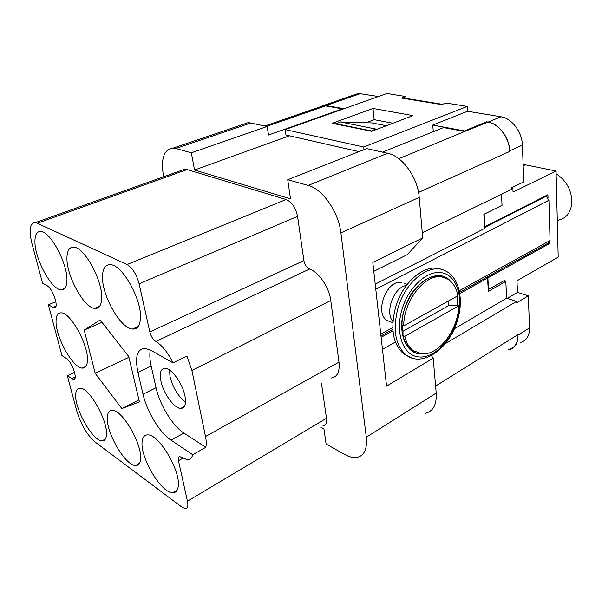 <?xml version="1.0" encoding="UTF-8"?>
<svg xmlns="http://www.w3.org/2000/svg" width="602" height="602" viewBox="0 0 602 602"><rect width="100%" height="100%" fill="white"/><g stroke="black" fill="none" stroke-linecap="round" stroke-linejoin="round"><path stroke-width="0.9" d="M242.139 124.697L248.4 122.567L267.205 126.458L268.5 135.029L342.418 108.834L342.47 109.278M163.631 176.762L163.473 175.987C160.629 158.597 163.894 149.296 173.271 148.084L175.874 148.506L251.132 122.876M289.449 135.796L194.536 170.02L191.331 152.818L267.205 126.458M320.7 427.202L323.929 428.955L326.118 444.05L344.901 454.57C349.062 456.888 352.87 457.866 356.324 457.512C364.075 456.181 367.401 449.416 366.302 437.233L340.898 232.921C338.663 212.062 322.529 188.877 308.186 185.431L287.726 179.72L290.503 198.833L194.536 170.02M335.818 124.02L340.491 121.965L372.006 122.936L386.379 125.728M340.491 121.965L375.686 129.009L370.967 131.161M377.657 129.054L375.686 129.009M503.385 281.029L505.815 281.443L488.342 291.376L487.575 278.132L459.762 293.595M392.956 330.739L381.134 337.316M395.394 342.026L382.473 349.356M505.815 281.443L506.643 298.186L454.39 328.73M506.643 298.186L516.486 301.452L445.382 343.622M516.486 301.452L516.546 302.844L528.3 295.853L529.557 327.909C529.557 335.984 526.472 340.86 520.301 342.523M435.607 386.085L517.976 334.607L517.998 335.141C517.878 343.193 514.74 348.016 508.592 349.619M382.488 152.133L443.554 127.579L464.661 131.484L488.139 122.093C498.772 123.952 509.059 137.557 509.698 150.816L509.736 151.456L418.533 192.437M522.378 145.127L509.706 150.816C509.36 137.497 498.847 123.598 488.139 122.086L500.962 116.78C511.677 118.225 522.107 131.928 522.378 145.127L523.815 181.887L511.376 187.907L511.444 189.457L422.28 232.748M375.219 284.136L484.685 228.399L483.865 214.342L502.038 205.327L501.489 194.288M308.186 185.431L387.598 153.277C402.286 156.016 417.848 177.507 419.21 197.381L422.732 237.918L407.291 254.646L373.797 271.329M487.575 278.132L485.724 277.808M387.598 153.277L366.663 148.611L287.726 179.72M422.732 237.918L372.804 262.389L386.559 386.13L433.184 358.182L436.217 393.083C436.811 404.853 433.049 411.625 424.937 413.401M150.297 350.003C149.462 354.352 149.755 359.695 151.17 366.039L137.963 372.465C134.72 356.708 137.173 348.678 145.323 348.37L150.899 350.334L173.015 362.855L186.898 356.023L191.91 370.508L205.5 436.533C206.388 440.92 206.478 444.509 205.786 447.316L183.919 433.086L170.998 440.145C159.816 432.861 146.88 411.505 143.028 394.25L156.053 387.696C159.756 404.853 172.646 425.983 183.919 433.086M151.17 366.039L156.053 387.696M137.963 372.465L143.028 394.25M185.521 402.053C178.215 396.485 173.067 388.064 170.073 376.799L169.44 369.982M160.99 381.352C159.342 372.849 160.749 368.492 165.211 368.289C171.585 368.304 182.534 383.429 184.904 395.71C186.394 404.032 184.987 408.269 180.683 408.427C174.204 408.382 163.488 393.527 160.99 381.352M128.738 356.497L139.423 401.918L121.837 408.57L95.169 373.27L84.212 330.099L100.15 320.001L128.738 356.497M84.212 330.099L101.941 322.288M95.169 373.27L128.926 357.295M121.837 408.57L138.949 399.909M74.603 372.337L67.334 375.731L76.725 410.805C80.984 424.591 87.139 435.02 95.176 442.079L181.872 507.095L185.22 508.585C187.658 508.479 188.403 506.011 187.455 501.188L178.455 460.711C177.929 458.032 178.365 456.67 179.75 456.617L187.139 459.627C189.976 459.762 191.827 458.122 192.7 454.713L205.786 447.316M192.7 454.713L170.998 440.145M180.389 170.772L184.844 169.177L187.117 169.568L286.1 199.518L127.052 264.549L35.691 222.507C29.912 222.815 28.655 229.791 31.914 243.426L42.554 283.173L46.956 285.626C53.149 288.591 59.621 309.127 54.014 307.855L48.348 304.808L61.931 355.541L66.318 358.408C72.255 361.847 78.426 380.426 73.324 379.373L67.334 375.731M331.168 378.048C337.293 377.145 339.897 371.855 338.979 362.163L330.769 300.496C329.241 287.447 318.917 272.217 309.571 269.041C306.651 267.574 304.762 264.767 303.905 260.628L297.569 216.366C295.755 207.72 291.94 202.099 286.1 199.518M297.569 216.366L139.122 283.813C136.519 274.331 132.5 267.905 127.052 264.549M139.122 283.813L149.808 331.89C151.042 336.398 153.028 339.603 155.775 341.492C162.028 345.232 167.77 352.351 173.015 362.855M322.988 425.825C325.817 425.351 326.984 422.837 326.48 418.277L321.498 383.519M55.888 301.677L48.348 304.808M431.386 355.579L433.184 358.182M335.773 123.681L370.93 130.815M318.812 107.314L323.718 105.613L342.418 108.834M191.331 152.818L175.874 148.506M102.573 274.678C100.624 293.151 120.069 328.624 132.53 329.046C136.835 329.384 139.423 326.427 140.289 320.181C143.253 302.573 123.071 264.963 110.633 264.699C105.862 264.331 103.175 267.657 102.573 274.678M142.23 440.935C139.34 456.015 160.967 493.128 172.631 492.729C175.475 492.82 177.274 491.066 178.034 487.469C181.909 473.232 159.417 434.223 147.911 434.9C144.743 434.772 142.847 436.781 142.23 440.935M66.98 257.054C65.851 274.753 83.836 308.021 94.86 308.405C98.796 308.721 101.053 305.786 101.625 299.593C103.619 282.647 84.957 247.445 73.948 247.219C69.621 246.888 67.304 250.161 66.98 257.054M107.352 416.546C105.335 431.198 125.163 465.835 135.548 465.519C138.234 465.624 139.867 463.818 140.439 460.109C143.291 446.202 122.703 409.842 112.439 410.406C109.474 410.271 107.773 412.325 107.352 416.546M34.931 241.191C34.457 258.168 51.2 289.502 61.02 289.848C64.632 290.141 66.604 287.229 66.92 281.111C68.139 264.782 50.779 231.71 40.966 231.514C37.031 231.213 35.014 234.434 34.931 241.191M56.061 320.61C55.166 336.172 72.699 368.063 82.286 368.093C85.326 368.281 87.034 365.963 87.41 361.132C89.043 346.225 70.855 312.694 61.329 312.852C58.003 312.641 56.249 315.23 56.061 320.61M75.701 394.415C74.407 408.638 92.708 441.131 102.009 440.875C104.545 440.988 106.012 439.144 106.411 435.344C108.435 421.776 89.45 387.726 80.247 388.2C77.47 388.072 75.95 390.149 75.701 394.415M459.236 290.774L550.062 240.522L548.287 243.095L459.552 292.331M550.062 240.522L548.926 200.248L546.195 196.214L545.487 195.951M390.706 321.904L387.139 320.49C373.887 313.01 386.988 278.877 401.677 282.541M556.143 173.85C565.82 180.058 571.072 189.043 571.9 200.812C571.546 211.603 567.069 218.059 558.453 220.174M512.829 187.207L513.047 192.061L556.075 171.028L558.204 257.152L516.983 280.81L517.494 292.361L528.3 295.853M523.13 164.361L556.075 171.028M504.837 281.277L504.792 280.231L488.546 289.442L487.876 277.846L549.325 243.682L547.632 243.464M507.223 298.374L517.494 292.361M501.067 205.816L483.918 214.32M484.58 226.57L484.196 214.425M484.911 226.713L547.925 194.709L548.008 197.644M549.295 242.606L549.325 243.682M487.876 277.846L486.183 277.56M529.557 327.909L517.998 335.141C518.051 343.275 515.003 348.152 508.848 349.777L508.141 349.905M487.628 121.995L486.597 121.815L464.533 130.927L432.77 125.058L433.289 131.703M486.627 122.409L486.597 121.815M500.962 116.78L467.588 111.257L432.77 125.058M464.571 131.469L464.533 130.927M353.502 95.116L358.378 93.423L378.447 96.516M319.068 107.224L324.267 105.245L344.148 108.684M406.004 98.397L405.838 96.546L386.935 93.506L285.175 129.596L285.95 134.999L358.988 151.636M405.838 96.546L401.624 98.073L403.46 97.983M401.624 98.073L441.725 104.613L445.962 103.002L467.28 106.426L467.588 111.257M364.007 149.657L363.713 147.008L467.28 106.426M373.022 108.458L332.184 123.282L371.727 131.319L412.934 115.599L373.022 108.458L374.188 119.678L365.948 122.748M363.713 147.008L285.175 129.596M392.895 123.244L374.188 119.678M392.933 321.551C384.512 312.227 393.926 286.988 406.365 285.491M412.4 292.474L412.844 292.211M443.697 277.394L440.604 276.506C423.996 272.307 401.684 299.781 401.963 325.193L401.963 321.167M458.694 305.786L404.77 336.337C406.312 342.734 409.119 347.474 413.183 350.575L421.52 353.795C438.482 355.985 458.378 329.715 458.694 305.786L456.926 305.161L448.189 305.876L448.166 301.143M402.038 325.223L403.001 331.235L403.009 335.623C404.559 342.011 407.366 346.752 411.429 349.845L415.869 352.223M401.948 321.295L401.986 324.335M442.402 277.101L446.526 278.448C452.426 281.495 456.233 287.237 457.964 295.68L403.724 325.893C403.468 300.436 425.795 272.902 442.402 277.101M403.724 325.893L401.963 325.193M404.77 336.337L403.009 335.623M448.189 305.876L403.001 331.235M409.277 356.911L403.649 353.871C392.933 344.216 390.224 328.752 395.537 307.479C402.858 281.044 426.336 262.442 441.665 269.5M457.114 296.154L457.016 305.191M457.671 305.425L457.166 296.124M450.341 280.991C438.241 266.671 411.663 282.421 404.153 309.977C396.688 333.907 407.065 356.158 423.244 353.863M98.013 307.795L97.554 307.216M398.78 158.717L464.661 131.484M340.898 232.921L419.21 197.381M366.302 437.233L436.217 393.083M187.117 169.568L37.67 223.116M303.905 260.628L149.808 331.89M309.571 269.041L155.775 341.492M330.769 300.496L191.91 370.508M338.979 362.163L205.5 436.533M182.865 458.22L178.455 460.711M326.48 418.277L187.455 501.188M75.175 377.078L71.713 378.703M55.994 306.034L52.743 307.389M266.709 126.345L325.938 105.779M380.78 334.185L392.775 327.548M375.783 289.186L548.926 200.248M484.633 227.518L546.195 196.214M523.191 165.866L525.546 164.76M326.434 105.41L360.575 93.558M412.528 292.662L411.949 293.144M411.745 357.949L405.981 354.864C395.273 345.194 392.579 329.7 397.907 308.382C405.394 281.292 429.685 262.607 444.961 270.659C458.762 276.649 464.082 298.916 457.58 320.053M401.978 309.563C408.735 286.206 428.428 269.102 442.899 272.962C457.482 276.484 463.683 298.547 457.136 320.151C450.785 341.785 432.936 359.01 418.044 356.866C403.062 355.06 395.01 332.876 401.978 309.563M173.271 148.084L248.4 122.567M180.683 408.427L184.385 406.478M74.671 378.748L73.324 379.373M55.467 307.246L54.014 307.855M184.844 169.177L35.691 222.507M264.97 125.961L323.718 105.613M177.199 490.005L172.631 492.729M105.358 439.091L102.009 440.875M99.623 306.305L94.86 308.405M65.016 288.177L61.02 289.848M85.981 366.332L82.286 368.093M139.453 463.329L135.548 465.519M138.272 326.367L132.53 329.046M380.976 335.931L392.85 329.339M324.267 105.245L358.378 93.423M442.485 104.327L402.873 97.885M407.163 284.437L404.424 283.474M392.85 322.755L387.139 320.49M413.22 291.677L412.776 291.932M413.183 350.575L411.429 349.845M457.535 320.211C449.732 348.618 422.295 368.1 405.981 354.864L403.649 353.871"/></g></svg>
